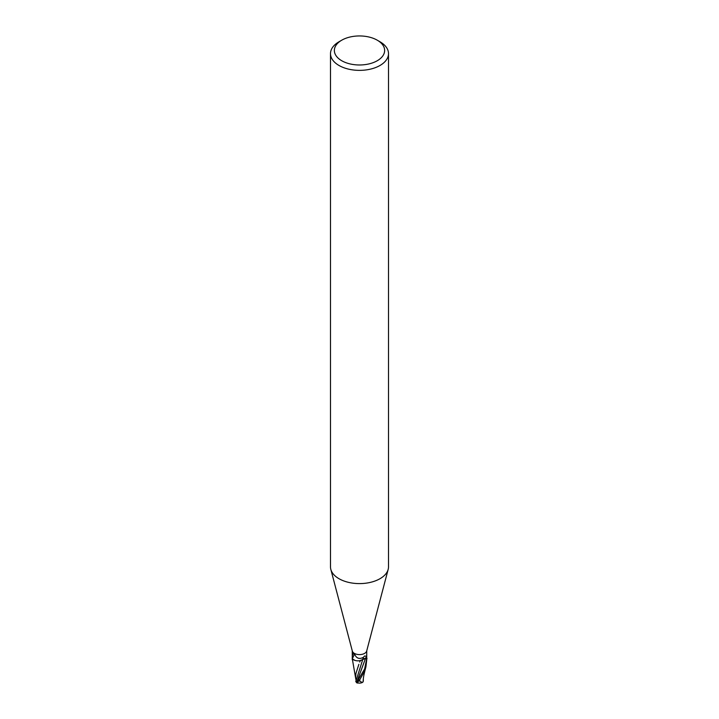<?xml version="1.0" encoding="UTF-8"?>
<svg xmlns="http://www.w3.org/2000/svg" width="719" height="719" viewBox="0 0 719 719"><rect width="100%" height="100%" fill="white"/><g stroke="black" fill="none" stroke-linecap="round" stroke-linejoin="round"><path stroke-width="1.08" d="M366.753 657.346L366.753 658.316A7.253 4.188 180 0 1 366.744 658.514L365.477 658.478A3.119 1.798 0 0 0 362.34 659.763A6.219 3.595 180 0 1 352.328 658.829A0.98 0.566 0 0 0 352.292 658.784A7.253 4.188 180 0 1 352.247 658.316A7.253 4.188 180 0 1 352.256 658.119M355.725 678.673L352.328 658.928A7.253 4.188 180 0 1 352.292 658.775L352.247 650.74M353.11 652.96L352.247 655.746L353.676 652.915A7.253 4.188 180 0 1 352.328 651.054L330.821 569.376A29.003 16.744 180 0 1 330.497 566.86L330.497 53.619A29.003 16.744 180 0 1 338.991 41.783L341.723 40.201A25.138 14.515 180 0 1 377.277 40.201A25.138 14.515 180 0 1 377.277 60.729A25.138 14.515 180 0 1 341.723 60.729A25.138 14.515 180 0 1 341.723 40.201L338.991 41.783M377.277 40.201L380.009 41.783A29.003 16.744 180 0 1 388.503 53.619L388.503 566.86A29.003 16.744 180 0 1 388.179 569.376A29.003 16.744 180 0 1 380.009 578.696A29.003 16.744 180 0 1 350.45 582.767A29.003 16.744 180 0 1 330.821 569.376M353.676 652.915L354.539 653.904C356.309 658.397 359.275 659.521 363.446 657.292L364.623 655.971L366.474 656.249L366.744 658.514L364.623 668.976L356.507 682.673A7.253 7.253 0 0 0 357.505 683.05A6.282 0.917 -43.7 0 1 359.167 680.264L359.77 679.581A7.253 4.188 0 0 0 359.868 679.581L364.623 671.079L365.926 666.828L366.753 659.566M388.179 569.376L366.672 651.054A7.253 4.188 180 0 1 364.623 653.382A7.253 4.188 180 0 1 354.242 653.301M388.503 53.619A29.003 16.744 180 0 1 380.009 65.465A29.003 16.744 180 0 1 348.4 69.096A29.003 16.744 180 0 1 330.497 53.619M366.708 657.849L366.753 650.74M352.328 658.829L354.548 653.913M356.543 682.421L355.779 681.585L363.446 657.292M363.068 681.738A7.019 4.431 14.2 0 0 363.176 681.702L362.268 682.538L359.698 681.073A6.893 3.981 180 0 1 358.574 681.046A5.995 0.872 136.3 0 0 357.703 682.87A7.001 7.001 0 0 0 362.268 682.538M360.327 660.473L365.477 658.505L367.032 658.541M356.004 680.237L355.68 677.352M360.426 660.455L359.734 662.037M358.871 664.347L355.941 673.442L355.671 677.136M357.999 682.942A6.282 0.917 -43.7 0 1 357.505 683.05M359.77 679.581L358.574 681.046M359.698 681.073L359.868 679.581M363.113 681.603L363.248 679.931M352.328 658.928L355.132 660.455M363.311 681.073L363.311 679.131M363.221 680.659L362.996 681.998M365.477 658.478L366.474 656.249M359.167 680.264A7.253 4.188 180 0 1 357.981 680.174M356.966 681.612L365.477 658.505M352.247 658.316L352.247 657.346M352.247 658.361L352.247 659.683M363.221 680.264C363.401 676.498 364.317 673.038 365.926 666.828M366.753 658.361L366.753 659.683"/></g></svg>
